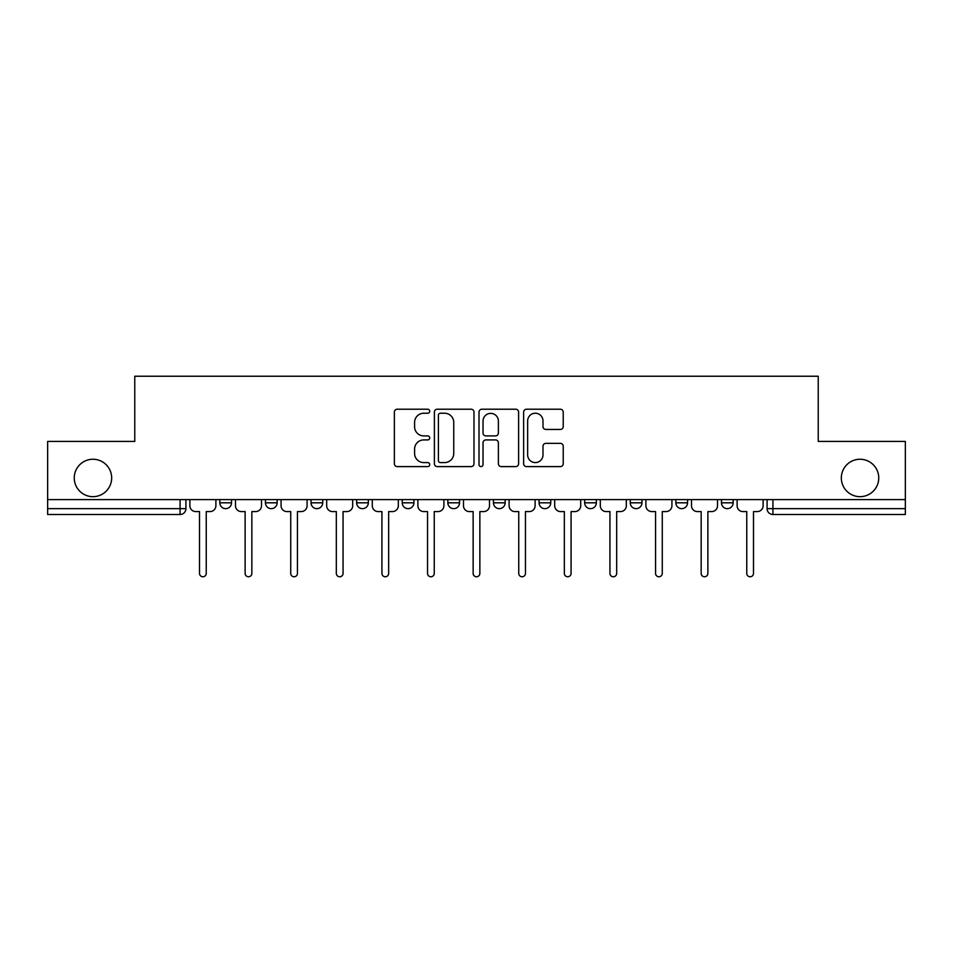 <?xml version="1.0" encoding="UTF-8"?>
<svg xmlns="http://www.w3.org/2000/svg" width="953" height="953" viewBox="0 0 953 953"><rect width="100%" height="100%" fill="white"/><g stroke="black" fill="none" stroke-linecap="round" stroke-linejoin="round"><path stroke-width="1.43" d="M429.732 411.231A2.013 2.013 0 0 0 427.718 409.218L397.234 409.218A2.871 2.871 0 0 0 394.363 412.089L394.363 463.742A2.871 2.871 0 0 0 397.234 466.601L427.718 466.601A2.013 2.013 0 0 0 429.732 464.599A2.013 2.013 0 0 0 427.718 462.586L423.775 462.586A9.185 9.185 0 0 1 414.591 453.402L414.591 449.101A9.185 9.185 0 0 1 423.775 439.917L427.718 439.917A2.013 2.013 0 0 0 429.732 437.915A2.013 2.013 0 0 0 427.718 435.902L423.775 435.902A9.185 9.185 0 0 1 414.591 426.718L414.591 422.417A9.185 9.185 0 0 1 423.775 413.233L427.718 413.233A2.013 2.013 0 0 0 429.732 411.231M841.332 477.965A18.715 18.715 0 0 0 860.035 496.668A18.715 18.715 0 0 0 878.749 477.965A18.715 18.715 0 0 0 860.035 459.251A18.715 18.715 0 0 0 841.332 477.965M74.251 477.965A18.715 18.715 0 0 0 92.965 496.668A18.715 18.715 0 0 0 111.668 477.965A18.715 18.715 0 0 0 92.965 459.251A18.715 18.715 0 0 0 74.251 477.965M721.469 499.598L721.469 502.815L733.167 502.815A5.849 5.849 0 0 1 727.318 508.652A5.849 5.849 0 0 1 721.469 502.815L721.469 499.598M584.665 499.598L584.665 502.815L596.352 502.815A5.849 5.849 0 0 1 590.515 508.652A5.849 5.849 0 0 1 584.665 502.815L584.665 499.598M493.451 499.598L493.451 502.815L505.15 502.815A5.849 5.849 0 0 1 499.301 508.652A5.849 5.849 0 0 1 493.451 502.815L493.451 499.598M447.85 499.598L447.85 502.815L459.549 502.815A5.849 5.849 0 0 1 453.699 508.652A5.849 5.849 0 0 1 447.85 502.815L447.85 499.598M356.648 499.598L356.648 502.815L368.334 502.815A5.849 5.849 0 0 1 362.485 508.652A5.849 5.849 0 0 1 356.648 502.815L356.648 499.598M560.364 429.446A2.871 2.871 0 0 0 563.223 426.575L563.223 412.089A2.871 2.871 0 0 0 560.364 409.218L526.497 409.218A2.871 2.871 0 0 0 523.626 412.089L523.626 463.742A2.871 2.871 0 0 0 526.497 466.601L560.364 466.601A2.871 2.871 0 0 0 563.223 463.742L563.223 446.23A2.871 2.871 0 0 0 560.364 443.359L545.866 443.359A2.871 2.871 0 0 0 542.996 446.23L542.996 454.915A7.672 7.672 0 0 1 535.324 462.586A7.672 7.672 0 0 1 527.652 454.915L527.652 420.916A7.672 7.672 0 0 1 535.324 413.233A7.672 7.672 0 0 1 542.996 420.916L542.996 426.575A2.871 2.871 0 0 0 545.866 429.446L560.364 429.446M47.65 499.598L47.65 441.418L134.766 441.418L134.766 376.232L818.234 376.232L818.234 441.418L905.35 441.418L905.35 499.598L47.65 499.598L47.65 508.652L185.918 508.652L185.918 499.598L185.918 508.652A5.849 5.849 0 0 1 180.081 514.501L47.65 514.501L47.65 508.652M473.986 412.089A2.871 2.871 0 0 0 471.116 409.218L437.26 409.218A2.871 2.871 0 0 0 434.389 412.089L434.389 463.742A2.871 2.871 0 0 0 437.26 466.601L471.116 466.601A2.871 2.871 0 0 0 473.986 463.742L473.986 412.089M481.884 409.218L515.74 409.218A2.871 2.871 0 0 1 518.611 412.089L518.611 463.742A2.871 2.871 0 0 1 515.74 466.601L501.254 466.601A2.871 2.871 0 0 1 498.383 463.742L498.383 442.788A2.871 2.871 0 0 0 495.512 439.917L485.899 439.917A2.871 2.871 0 0 0 483.028 442.788L483.028 464.599A2.013 2.013 0 0 1 481.015 466.601A2.013 2.013 0 0 1 479.014 464.599L479.014 412.089A2.871 2.871 0 0 1 481.884 409.218M767.082 499.598L767.082 508.652L905.35 508.652L905.35 514.501L772.919 514.501A5.849 5.849 0 0 1 767.082 508.652A5.849 5.849 0 0 0 772.919 514.501L772.919 499.598M905.35 499.598L905.35 508.652M733.167 499.598L733.167 502.815A5.849 5.849 0 0 1 727.318 508.652M687.566 499.598L687.566 502.815A5.849 5.849 0 0 1 681.717 508.652A5.849 5.849 0 0 1 675.868 502.815L687.566 502.815M675.868 499.598L675.868 502.815M641.965 499.598L641.965 502.815A5.849 5.849 0 0 1 636.116 508.652A5.849 5.849 0 0 1 630.267 502.815L641.965 502.815L641.965 499.598M630.267 499.598L630.267 502.815M596.352 499.598L596.352 502.815M550.751 499.598L550.751 502.815A5.849 5.849 0 0 1 544.902 508.652A5.849 5.849 0 0 1 539.064 502.815L550.751 502.815L550.751 499.598M539.064 499.598L539.064 502.815M505.15 499.598L505.15 502.815L505.15 499.598M459.549 502.815L459.549 499.598L459.549 502.815A5.849 5.849 0 0 1 453.699 508.652M413.936 499.598L413.936 502.815A5.849 5.849 0 0 1 408.098 508.652A5.849 5.849 0 0 1 402.249 502.815A5.849 5.849 0 0 0 408.098 508.652A5.849 5.849 0 0 0 413.936 502.815L413.936 499.598M402.249 499.598L402.249 502.815L413.936 502.815M368.334 499.598L368.334 502.815M322.733 499.598L322.733 502.815A5.849 5.849 0 0 1 316.884 508.652A5.849 5.849 0 0 1 311.035 502.815A5.849 5.849 0 0 0 316.884 508.652A5.849 5.849 0 0 0 322.733 502.815L311.035 502.815L311.035 499.598M265.434 499.598L265.434 502.815L277.132 502.815L277.132 499.598L277.132 502.815A5.849 5.849 0 0 1 271.283 508.652A5.849 5.849 0 0 1 265.434 502.815A5.849 5.849 0 0 0 271.283 508.652M219.833 499.598L219.833 502.815L231.531 502.815L231.531 499.598L231.531 502.815A5.849 5.849 0 0 1 225.682 508.652A5.849 5.849 0 0 1 219.833 502.815A5.849 5.849 0 0 0 225.682 508.652M180.081 499.598L180.081 514.501A5.849 5.849 0 0 0 185.918 508.652M440.417 413.233A2.013 2.013 0 0 0 438.404 415.246L438.404 460.585A2.013 2.013 0 0 0 440.417 462.586L444.574 462.586A9.185 9.185 0 0 0 453.759 453.402L453.759 422.417A9.185 9.185 0 0 0 444.574 413.233L440.417 413.233M498.383 421.059A7.672 7.672 0 0 0 490.7 413.376A7.672 7.672 0 0 0 483.028 421.059L483.028 433.031A2.871 2.871 0 0 0 485.899 435.902L495.512 435.902A2.871 2.871 0 0 0 498.383 433.031L498.383 421.059M189.873 505.733L189.873 499.598L189.873 505.733A5.849 5.849 0 0 0 195.71 511.582L199.511 511.582L199.511 573.408A3.359 3.359 0 0 0 202.882 576.768A3.359 3.359 0 0 0 206.241 573.408L206.241 511.582L210.041 511.582A5.849 5.849 0 0 0 215.89 505.733L215.89 499.598L215.89 505.733M195.71 511.582L199.511 511.582L199.511 573.408M206.241 573.408L206.241 511.582L210.041 511.582M235.474 505.733L235.474 499.598L235.474 505.733A5.849 5.849 0 0 0 241.323 511.582L245.124 511.582L245.124 573.408A3.359 3.359 0 0 0 248.483 576.768A3.359 3.359 0 0 0 251.842 573.408L251.842 511.582L255.642 511.582A5.849 5.849 0 0 0 261.491 505.733L261.491 499.598L261.491 505.733M281.075 505.733L281.075 499.598L281.075 505.733A5.849 5.849 0 0 0 286.924 511.582L290.725 511.582L290.725 573.408A3.359 3.359 0 0 0 294.084 576.768A3.359 3.359 0 0 0 297.443 573.408L297.443 511.582L301.243 511.582A5.849 5.849 0 0 0 307.092 505.733L307.092 499.598L307.092 505.733M241.323 511.582L245.124 511.582L245.124 573.408M251.842 573.408L251.842 511.582L255.642 511.582M286.924 511.582L290.725 511.582L290.725 573.408M297.443 573.408L297.443 511.582L301.243 511.582M326.676 505.733L326.676 499.598L326.676 505.733A5.849 5.849 0 0 0 332.526 511.582L336.326 511.582L336.326 573.408A3.359 3.359 0 0 0 339.685 576.768A3.359 3.359 0 0 0 343.056 573.408L343.056 511.582L346.856 511.582A5.849 5.849 0 0 0 352.693 505.733L352.693 499.598L352.693 505.733M372.289 505.733L372.289 499.598L372.289 505.733A5.849 5.849 0 0 0 378.127 511.582L381.927 511.582L381.927 573.408A3.359 3.359 0 0 0 385.298 576.768A3.359 3.359 0 0 0 388.657 573.408L388.657 511.582L392.457 511.582A5.849 5.849 0 0 0 398.306 505.733L398.306 499.598L398.306 505.733M417.89 505.733L417.89 499.598L417.89 505.733A5.849 5.849 0 0 0 423.74 511.582L427.54 511.582L427.54 573.408A3.359 3.359 0 0 0 430.899 576.768A3.359 3.359 0 0 0 434.258 573.408L434.258 511.582L438.058 511.582A5.849 5.849 0 0 0 443.907 505.733L443.907 499.598L443.907 505.733M332.526 511.582L336.326 511.582L336.326 573.408M343.056 573.408L343.056 511.582L346.856 511.582M378.127 511.582L381.927 511.582L381.927 573.408M388.657 573.408L388.657 511.582L392.457 511.582M423.74 511.582L427.54 511.582L427.54 573.408M434.258 573.408L434.258 511.582L438.058 511.582M463.492 505.733L463.492 499.598L463.492 505.733A5.849 5.849 0 0 0 469.341 511.582L473.141 511.582L473.141 573.408A3.359 3.359 0 0 0 476.5 576.768A3.359 3.359 0 0 0 479.859 573.408L479.859 511.582L483.659 511.582A5.849 5.849 0 0 0 489.508 505.733L489.508 499.598L489.508 505.733M469.341 511.582L473.141 511.582L473.141 573.408M479.859 573.408L479.859 511.582L483.659 511.582M509.093 505.733L509.093 499.598L509.093 505.733A5.849 5.849 0 0 0 514.942 511.582L518.742 511.582L518.742 573.408A3.359 3.359 0 0 0 522.101 576.768A3.359 3.359 0 0 0 525.46 573.408L525.46 511.582L529.26 511.582A5.849 5.849 0 0 0 535.109 505.733L535.109 499.598L535.109 505.733M514.942 511.582L518.742 511.582L518.742 573.408M525.46 573.408L525.46 511.582L529.26 511.582M554.694 505.733L554.694 499.598L554.694 505.733A5.849 5.849 0 0 0 560.543 511.582L564.343 511.582L564.343 573.408A3.359 3.359 0 0 0 567.702 576.768A3.359 3.359 0 0 0 571.073 573.408L571.073 511.582L574.873 511.582A5.849 5.849 0 0 0 580.711 505.733L580.711 499.598L580.711 505.733M560.543 511.582L564.343 511.582L564.343 573.408M571.073 573.408L571.073 511.582L574.873 511.582M600.307 505.733L600.307 499.598L600.307 505.733A5.849 5.849 0 0 0 606.144 511.582L609.944 511.582L609.944 573.408A3.359 3.359 0 0 0 613.315 576.768A3.359 3.359 0 0 0 616.674 573.408L616.674 511.582L620.474 511.582A5.849 5.849 0 0 0 626.324 505.733L626.324 499.598L626.324 505.733M606.144 511.582L609.944 511.582L609.944 573.408M616.674 573.408L616.674 511.582L620.474 511.582M645.908 505.733L645.908 499.598L645.908 505.733A5.849 5.849 0 0 0 651.757 511.582L655.557 511.582L655.557 573.408A3.359 3.359 0 0 0 658.916 576.768A3.359 3.359 0 0 0 662.275 573.408L662.275 511.582L666.076 511.582A5.849 5.849 0 0 0 671.925 505.733L671.925 499.598L671.925 505.733M651.757 511.582L655.557 511.582L655.557 573.408M662.275 573.408L662.275 511.582L666.076 511.582M691.509 505.733L691.509 499.598L691.509 505.733A5.849 5.849 0 0 0 697.358 511.582L701.158 511.582L701.158 573.408A3.359 3.359 0 0 0 704.517 576.768A3.359 3.359 0 0 0 707.876 573.408L707.876 511.582L711.677 511.582A5.849 5.849 0 0 0 717.526 505.733L717.526 499.598L717.526 505.733M697.358 511.582L701.158 511.582L701.158 573.408M707.876 573.408L707.876 511.582L711.677 511.582M737.11 505.733L737.11 499.598L737.11 505.733A5.849 5.849 0 0 0 742.959 511.582L746.759 511.582L746.759 573.408A3.359 3.359 0 0 0 750.118 576.768A3.359 3.359 0 0 0 753.489 573.408L753.489 511.582L757.29 511.582A5.849 5.849 0 0 0 763.127 505.733L763.127 499.598L763.127 505.733M742.959 511.582L746.759 511.582L746.759 573.408M753.489 573.408L753.489 511.582L757.29 511.582"/></g></svg>
